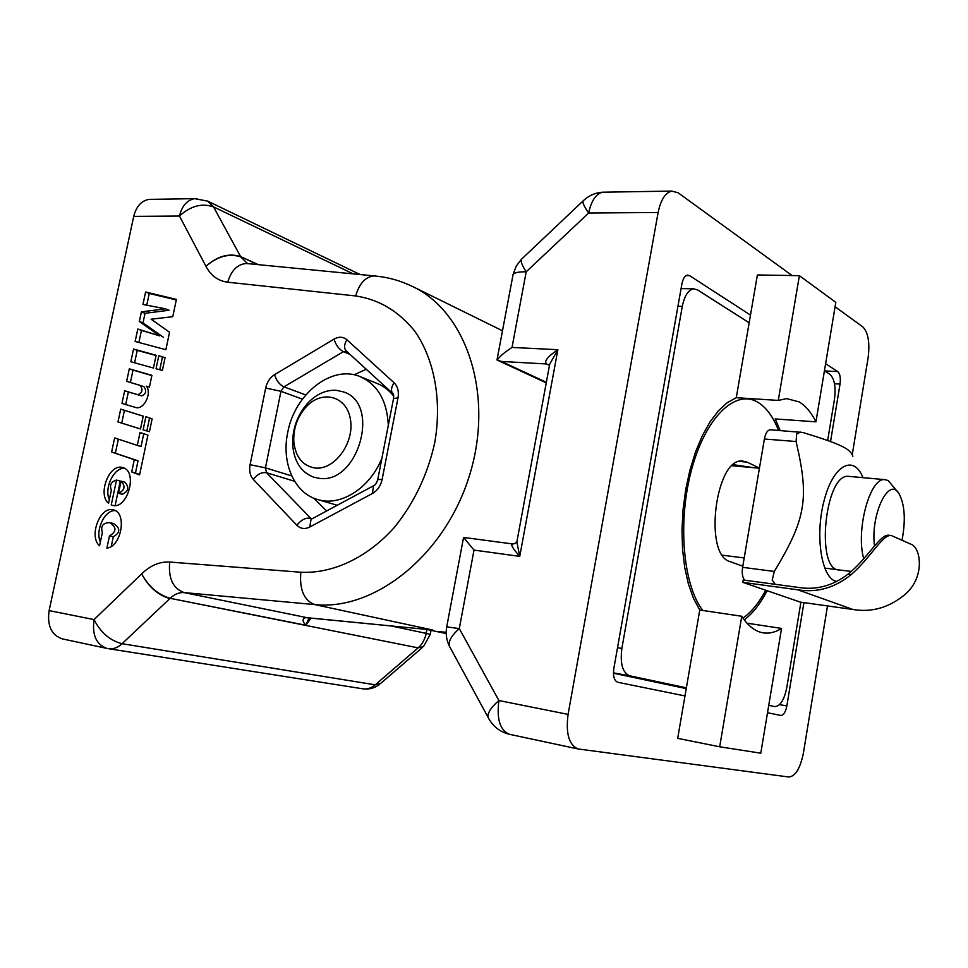 <?xml version="1.0" encoding="UTF-8"?>
<svg xmlns="http://www.w3.org/2000/svg" width="968" height="968" viewBox="0 0 968 968"><rect width="100%" height="100%" fill="white"/><g stroke="black" fill="none" stroke-linecap="round" stroke-linejoin="round"><path stroke-width="1.45" d="M583.837 200.231L582.966 201.054C582.567 203.002 584.466 206.983 588.665 213.008L658.119 212.488L568.083 714.384C565.627 733.502 568.966 745.021 578.077 748.954L788.872 777.014C795.466 776.275 800.318 768.277 803.416 752.995L827.495 605.92M852.288 454.44L868.127 357.64C869.978 342.696 868.223 332.46 862.839 326.906L835.094 306.759M742.795 566.219L730.041 561.609C703.276 555.16 715.437 457.465 742.504 461.022L747.018 462.111L759.444 468.076M825.607 363.726L837.756 371.591C840.043 373.733 840.805 377.895 840.043 384.066L830.532 441.553M803.924 602.628L786.851 705.938C785.568 712.133 783.572 715.304 780.874 715.449L767.515 712.738M684.981 695.944L617.79 682.271C614.196 680.758 612.877 676.184 613.833 668.549L681.908 283.854C682.985 278.627 684.86 275.711 687.534 275.118L689.579 275.638L750.49 315.084M792.102 275.553L678.072 192.753L671.731 191.095C665.246 192.813 660.708 199.94 658.119 212.488M512.919 543.992L512.604 543.943C510.378 544.355 512.75 548.505 519.755 556.37L516.851 541.959L517.214 539.962M549.219 366.787L549.715 364.137L557.87 349.702C547.513 356.684 543.762 361.439 546.617 363.968L549.425 365.311M467.108 537.918L463.745 537.663L474.017 550.09L519.755 556.37L557.87 349.702L512.024 347.439C504.522 352.316 499.573 356.526 497.189 360.072L501.497 361.463L546.617 363.968L549.171 365.166L549.703 364.162L516.851 541.959M497.201 358.862L497.189 360.072M450.447 648.112L449.297 645.983C448.293 641.215 451.62 635.419 459.292 628.595L474.017 550.09M463.745 537.663L462.91 540.918M568.083 714.384L498.919 700.554C490.945 707.378 487.352 713.017 488.162 717.494L489.191 719.418M512.024 347.439L526.205 271.79C522.248 265.716 520.615 261.578 521.316 259.388L522.393 258.359M446.212 633.556L436.036 631.402L446.2 632.273L436.084 631.414L427.19 629.502M435.394 631.233L436.024 631.402M307.05 617.717L305.791 617.632C302.246 618.625 302.222 621.154 305.731 625.243L309.119 617.923M121.073 481.144L118.507 493.281C124.812 490.304 125.671 486.251 121.073 481.144L124.848 482.161C129.446 487.255 128.587 491.296 122.283 494.273L118.507 493.281M111.235 504.994L116.523 480.08C111.102 481.665 109.384 485.029 111.356 490.171L108.561 503.299C97.236 494.237 109.541 462.946 122.633 467.58C138.4 470.884 127.607 510.221 112.252 505.32L113.317 505.514M115.119 505.538L120.298 481.096L116.523 480.08M124.461 468.33C113.946 467.302 103.927 488.138 109.323 499.754M102.354 532.582L99.547 545.783C88.427 536.55 100.224 505.659 113.268 509.894C127.292 512.241 121.605 546.69 106.903 548.082L109.481 535.873C116.668 531.686 116.753 527.27 109.735 522.647C102.91 522.793 100.454 526.096 102.354 532.582M115.107 510.596C104.689 509.858 95.082 530.379 100.345 542.032M111.272 546.339L113.304 536.756L109.481 535.873M113.304 536.756C120.48 532.582 120.564 528.177 113.546 523.555M156.042 368.772L158.788 355.764L165.056 357.712L162.382 370.417L156.042 368.772M159.781 369.74L162.455 357.083L158.788 355.764M162.455 357.083L165.02 357.882M172.764 316.693L151.129 319.21L169.545 332.242L165.867 349.714L135.145 341.474L137.783 329.023L159.781 335.908L139.332 321.497L141.376 311.877L165.443 308.804L142.949 304.46L145.611 291.997L176.406 299.39L172.764 316.693M138.884 342.478L141.449 330.403L137.783 329.023M141.449 330.403L159.781 335.908M163.435 337.275L142.986 322.889L139.332 321.497M142.986 322.889L145.031 313.293L141.376 311.877M145.031 313.293L169.073 310.244L165.443 308.804M146.749 305.186L149.241 293.449L145.611 291.997M149.241 293.449L176.285 299.959M153.428 368.021L130.837 361.754L133.548 349.037L156.126 355.268L153.428 368.021M134.588 362.794L137.226 350.356L133.548 349.037M137.226 350.356L156.066 355.559M111.623 451.995L114.623 437.923L137.311 445.401L140.033 432.527L147.935 435.116L139.586 474.889L131.708 471.948L134.286 459.715L111.623 451.995L138.037 460.792L135.472 472.989L139.658 474.55M118.35 439.145L115.386 453.072M143.748 433.749L141.05 446.502L137.311 445.401M135.472 472.989L131.708 471.948M138.037 460.792L134.286 459.715M143.107 429.84L145.878 416.712L152.121 418.878L149.435 431.692L143.107 429.84M146.846 430.929L149.568 417.994M140.505 428.993L117.987 421.951L120.71 409.149L143.228 416.143L140.505 428.993M140.517 428.981L117.987 421.951M121.714 423.101L124.436 410.323L120.71 409.149M124.436 410.323L143.216 416.167M137.964 394.654C142.405 392.681 143.143 389.596 140.203 385.421L126.651 381.38L129.313 368.832L151.903 375.366L149.447 387.019L146.458 386.184C152.073 393.262 143.99 409.791 136.004 407.589L121.956 403.426L124.654 390.757L141.679 395.876C146.107 393.903 146.846 390.842 143.905 386.668L143.639 386.595M151.867 375.56L133.015 370.103L130.377 382.493M133.015 370.103L129.313 368.832M141.679 395.876L128.369 391.979L125.695 404.539M128.369 391.979L124.654 390.757M49.114 610.602C47.033 625.582 51.377 634.996 62.133 638.844L106.928 648.403C96.231 644.531 91.948 634.923 94.053 619.593C100.587 632.503 109.916 640.538 122.065 643.708L169.86 598.599C157.869 595.054 148.467 586.814 141.655 573.891L94.053 619.593L49.114 610.602L133.729 216.372L179.443 216.033L205.966 266.297C217.413 256.096 228.968 252.866 240.608 256.605L213.541 206.898C201.949 202.893 190.575 205.93 179.443 216.033C181.984 205.881 187.042 200.086 194.628 198.658L197.169 198.597M151.782 199.335L148.963 199.384C141.328 200.787 136.258 206.45 133.729 216.372M247.493 263.562L240.778 256.919C229.113 253.156 217.51 256.29 205.966 266.297C210.83 275.65 218.078 280.962 227.722 282.208L355.704 295.954C379.057 299.475 398.792 311.272 414.897 331.322C434.463 359.527 442.086 400.558 434.753 442.679C427.59 474.792 414.074 503.106 394.194 527.62C367.005 557.883 332.508 573.891 300.818 572.233L169.678 562.045C159.72 561.476 150.379 565.433 141.655 573.891C148.648 586.644 158.147 594.788 170.15 598.321C174.53 594.146 179.201 592.235 184.174 592.597C173.078 588.677 168.238 578.489 169.678 562.045M307.655 617.753L432.696 630.011L305.791 617.632M305.743 625.231L170.15 598.321L418.128 647.858L423.464 646.576L430.264 634.391L426.174 633.375C424.952 639.34 422.278 644.168 418.128 647.858L375.233 684.824L122.065 643.708C117.733 647.689 113.22 649.359 108.525 648.705L362.758 688.805C369.086 689.664 374.761 688.115 379.807 684.158M422.532 647.374L380.775 683.323L375.233 684.824C371.325 688.091 367.162 689.422 362.758 688.805M300.818 572.233C299.378 589.73 304.025 600.523 314.757 604.589L184.174 592.597L307.437 617.753M911.045 544.27C921.016 547.501 925.638 578.356 903.664 595.574C888.237 607.868 871.345 612.514 853.002 609.501L800.355 602.12L742.783 582.349L743.182 580.001L798.298 587.419C816.048 590.323 832.625 585.894 848.004 574.157L851.223 574.568C870.982 557.532 882.671 533.937 891.322 535.522L911.045 544.27M851.223 574.568C834.912 587.818 817.137 592.912 797.898 589.827L853.002 609.501M889.774 535.34L888.999 535.268C880.372 533.537 868.199 557.943 848.004 574.157M797.898 589.827L742.783 582.349M862.948 477.647C853.788 453.992 833.182 464.882 824.07 500.698C814.632 536.236 821.747 579.251 836.691 581.466M744.646 580.195C742.456 577.63 741.778 573.346 742.601 567.333L764.381 439.012C765.531 433.277 767.442 430.203 770.105 429.78L802.835 432.466C842.499 444.614 850.448 449.104 852.844 456.327M800.645 432.091L796.712 433.858L796.071 441.529C809.393 498.23 806.15 518.691 774.303 571.447L772.198 580.11L775.223 584.309M839.329 569.946C815.274 570.999 824.772 473.364 848.476 476.341L849.698 476.45M354.07 374.81L366.194 369.28M326.627 510.971L313.741 498.169M388.313 425.388C387.079 400.873 377.714 384.635 360.217 376.673C331.964 364.331 294.587 394 287.702 432.575C281.228 462.74 294.236 493.075 317.504 499.5L337.239 505.272M393.746 396.178C389.124 390.322 383.594 386.087 377.169 383.485L360.217 376.673M317.504 499.5C340.288 506.917 369.921 488.404 381.924 458.166M746.981 623.186L781.551 628.413C775.67 632.128 769.802 633.653 763.97 632.963C755.681 631.886 748.288 626.32 741.766 616.265L699.755 610.021L693.487 598.381L688.417 584.091L684.727 567.55L682.549 549.231L681.98 529.702L683.057 509.567L685.731 489.493L689.93 470.109L695.508 452.032L702.26 435.818L709.98 421.951L718.401 410.807L727.258 402.676L736.273 397.703L778.284 400.413L786.645 398.622L799.12 401.889C805.618 405.761 811.22 412.404 815.939 421.842L775.162 418.926L780.232 430.542M767.116 590.71C760.328 603.778 752.705 613.506 744.271 619.895M778.284 400.413L799.386 275.674L835.82 302.355L815.939 421.842M781.551 628.413L760.788 753.189L719.684 746.788L741.766 616.265M736.273 397.703L749.159 322.804L697.468 289.831L693.584 288.839C688.236 289.976 684.473 295.833 682.283 306.396L621.867 648.439C619.98 663.637 622.557 672.748 629.599 675.773L686.372 687.825L699.755 610.021M749.159 322.804L757.387 274.96L799.386 275.674M686.372 687.825L677.685 738.354L719.684 746.788M800.911 602.205L786.778 687.619C784.237 699.949 780.232 706.277 774.775 706.592L768.749 705.321M824.433 370.804L829.818 374.253C834.464 378.561 836.013 386.91 834.476 399.288L827.664 440.488M686.239 688.599L613.458 673.208M897.989 492.361L888.225 480.564L884.74 479.632C869.881 477.454 855.543 530.512 863.746 558.814M874.491 545.964C870.305 514.044 889.326 475.373 899.26 494.116C904.826 505.066 905.758 520.361 902.055 539.999M318.678 478.228C357.93 485.283 381.38 403.596 343.579 391.931L336.162 390.273C325.756 389.814 316.209 394.182 307.509 403.39C296.958 415.587 292.034 429.744 292.747 445.849C294.405 462.135 301.459 472.59 313.91 477.224L318.678 478.228M314.866 467.992C302.573 465.741 295.555 457.005 293.812 441.795C293.231 428.679 297.236 417.16 305.827 407.238C321.727 389.293 346.967 395.743 350.464 419.567C354.578 443.162 334.19 470.654 314.866 467.992M702.804 610.469C682.985 585.156 677.443 521.534 691.612 469.541C705.599 417.365 735.196 389.1 757.279 401.95C765.99 406.971 773.057 416.458 778.49 430.409M765.724 590.238C758.936 602.919 751.35 612.212 742.988 618.116M840.043 384.066L834.501 383.751M824.567 370.901L837.756 371.591M779.543 704.631L786.851 705.938M689.579 275.638L686.215 275.577M509.809 734.373L509.483 734.313C500.032 730.368 496.511 719.115 498.919 700.554L459.292 628.595L446.72 626.865M512.834 275.892L513.113 274.392C514.589 272.589 518.957 271.718 526.205 271.79L588.665 213.008C591.254 200.799 595.901 193.866 602.616 192.196L605.073 192.16M546.351 382.312L501.497 361.463M754.326 467.774L733.405 464.7M747.018 462.111L739.395 461.434M334.033 339.127L274.573 374.64C270.024 377.568 267.059 382.045 265.68 388.059L250.083 464.713C249.006 470.811 250.071 475.724 253.301 479.426L296.886 525.285C300.552 528.843 304.823 529.423 309.724 527.04L372.438 493.499C377.459 490.57 380.702 485.875 382.142 479.414L398.005 397.884C399.058 391.447 397.739 386.401 394.024 382.723L346.919 339.768C343.18 336.646 338.885 336.44 334.033 339.127C335.92 345.152 339.042 349.339 343.422 351.674L346.532 351.227M311.49 519.042L266.551 472.735L265.462 467.846L280.962 391.29L283.926 386.837C279.462 384.647 276.352 380.581 274.573 374.64M305.767 394.944L283.926 386.837L343.422 351.674L350.017 354.421M302.415 399.167L280.962 391.29L265.68 388.059M346.919 339.768C344.16 344.269 343.858 347.923 345.999 350.719L346.592 351.263M291.743 475.929L265.462 467.846L250.083 464.713M394.024 382.723C391.157 387.321 390.757 390.999 392.826 393.758L393.335 394.23M294.587 481.265L266.551 472.735C261.784 471.936 257.367 474.163 253.301 479.426M398.005 397.884L393.528 398.574M312.156 518.751L310.317 518.231C305.561 517.553 301.084 519.901 296.886 525.285M382.142 479.414L377.75 479.62M312.095 518.775L311.055 519.332L309.724 527.04M372.438 493.499L373.503 485.779L374.459 485.246M353.26 273.883L213.541 206.898L207.709 201.15L194.628 198.658L148.963 199.384M257.742 264.603L240.608 256.605L258.408 264.663M248.534 263.707L246.477 263.502C237.571 264.082 231.316 270.314 227.722 282.208M247.578 263.611L374.277 275.928C365.601 276.618 359.406 283.285 355.704 295.954M376.225 276.122L374.277 275.928C387.732 277.09 400.619 280.684 412.949 286.685L502.501 330.778M432.696 630.011L314.757 604.589C374.943 611.026 445.461 554.7 469.649 474.925C494.333 395.283 466.854 312.216 412.949 286.685M426.912 629.466L426.174 633.375L391.157 625.969M305.731 625.255L311.115 618.116M764.381 439.012L796.071 441.529M742.601 567.333L774.303 571.447M613.458 672.881L629.599 675.773M617.524 647.701L621.867 648.439M677.939 306.263L682.283 306.396M516.851 541.838L516.839 541.838C515.629 543.266 514.214 543.968 512.604 543.943L466.334 537.809M671.731 191.095L602.616 192.196C595.042 192.765 588.496 195.718 582.966 201.054L521.316 259.388L516.138 266.309L513.113 274.392L496.995 359.975M463.442 538.087L446.744 626.72C445.534 633.423 446.381 639.848 449.297 645.983L488.162 717.494C492.772 726.363 499.875 731.965 509.483 734.313L578.077 748.954M546.255 382.856L497.104 360.048M113.595 523.567L109.783 522.659M143.893 386.668L140.191 385.421M346.459 351.154L392.875 393.613C393.54 393.673 393.782 395.198 393.601 398.199L377.798 479.366C376.661 483.117 375.233 485.246 373.503 485.779L311.49 519.102M431.038 630.325L430.276 634.33M207.709 201.15L360.181 274.561M888.999 535.256L891.322 535.51M762.796 632.782L763.97 632.963M681.073 288.561L693.584 288.839M722.503 555.208L744.198 557.955M824.663 568.095L851.259 571.447M732.195 465.765L759.42 468.234M848.476 476.341L884.74 479.632M293.812 441.795L292.747 445.849M305.827 407.238L307.509 403.39"/></g></svg>
